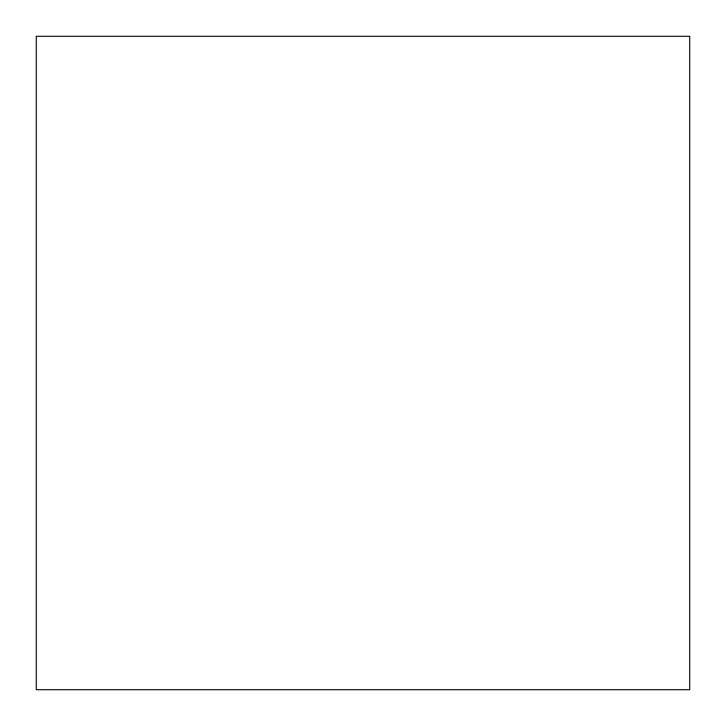 <?xml version="1.0" encoding="UTF-8"?>
<svg xmlns="http://www.w3.org/2000/svg" width="726" height="726" viewBox="0 0 726 726"><rect width="100%" height="100%" fill="white"/><g stroke="black" fill="none" stroke-linecap="round" stroke-linejoin="round"><path stroke-width="1.09" d="M36.3 689.7L36.3 36.3L689.7 36.3L689.7 689.7L36.3 689.7"/></g></svg>
